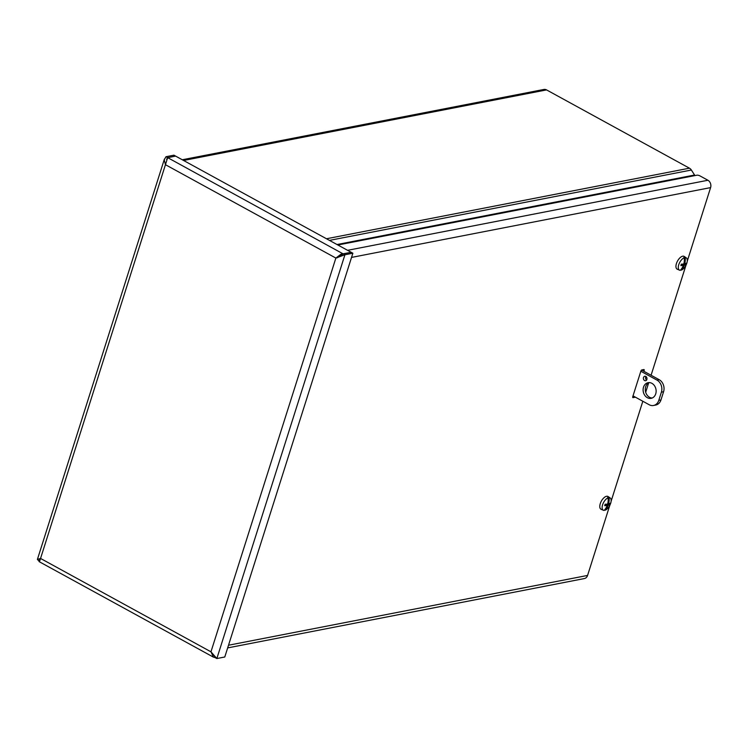 <?xml version="1.0" encoding="UTF-8"?>
<svg xmlns="http://www.w3.org/2000/svg" width="748" height="748" viewBox="0 0 748 748"><rect width="100%" height="100%" fill="white"/><g stroke="black" fill="none" stroke-linecap="round" stroke-linejoin="round"><path stroke-width="1.12" d="M694.995 175.565A3.413 2.768 79 0 1 694.565 175.023L691.367 170.03L329.447 240.389M182.278 159.763L543.908 89.451A5.573 4.507 79 0 1 546.564 89.91L689.45 168.188A5.573 4.507 79 0 1 691.367 170.03M175.565 156.089L173.919 155.182L165.981 156.725L164.233 159.773L165.448 164.7L167.655 157.641L175.565 156.089M166.589 159.343L167.627 157.632L165.981 156.725M39.84 559.439L39.42 560.177M39.569 561.421L40.551 558.447L210.964 651.817L213.451 657.146L39.12 561.636M39.055 561.14L37.4 559.439L40.551 558.447L165.448 164.7L335.871 258.06L340.957 254.208L337.105 257.826L343.276 253.862L351.223 252.319L352.869 253.217L224.783 656.996L216.845 658.549L210.964 651.817L335.871 258.06L344.931 254.759L216.845 658.549L215.19 657.642L214.508 656.192M352.869 253.217L344.931 254.759L343.276 253.862M167.608 157.697L175.593 156.098L351.195 252.3L340.957 254.208M337.236 257.714L340.929 255.853M343.229 253.927L167.655 157.641M337.872 257.462L335.871 258.06M212.778 654.313L213.189 656.996L215.162 657.623M337.862 244.998L696.912 175.2A2.281 0.748 -162.4 0 1 699.969 175.902L707.926 180.259A5.573 4.507 79 0 1 710.6 187.608L351.541 257.415M642.859 369.736L644.159 370.447A1.141 0.552 118.7 0 0 644.047 369.577A1.141 0.552 118.7 0 0 643.832 369.549L641.859 369.933A1.141 0.552 118.7 0 0 640.886 371.083L632.743 396.73A1.141 0.552 118.7 0 0 632.855 397.599A1.141 0.552 118.7 0 0 633.079 397.627L632.715 397.431M632.836 396.449L635.043 397.244L633.079 397.627M642.242 370.4L642.42 369.821M644.159 370.447L643.888 371.307M228.514 645.234L587.573 575.436A5.573 4.507 79 0 1 584.375 578.559L227.663 647.908M587.573 575.436L609.816 505.311M611.107 501.263L642.831 401.246M645.683 392.251L648.666 382.864M651.078 375.244L685.981 265.222M687.262 261.183L710.6 187.608M681.372 264.334L683.018 265.437A15.839 6.218 21.3 0 1 680.876 265.587L680.876 265.587A4.366 2.122 118.7 0 1 681.344 264.137A15.839 4.105 -165.9 0 0 683.448 264.063L683.934 263.502A15.839 11.959 81.1 0 0 684.327 260.818A15.858 12.024 -111 0 0 684.327 260.631A15.839 12.716 -102.8 0 0 684.27 257.77L683.794 257.452A7.078 3.441 -61.3 0 1 684.822 257.256L685.29 257.574A15.839 12.95 80.9 0 1 685.28 260.444A15.858 13.427 91.2 0 1 685.252 260.641L684.336 260.36M684.327 260.743L685.131 260.678M685.28 260.444L684.355 259.939M684.336 258.724L684.822 257.256M682.391 267.504L682.915 267.99A15.839 13.296 -108.8 0 0 684.055 265.708L684.532 265.147A15.839 5.451 23.1 0 0 685.813 264.624A4.366 2.122 118.7 0 0 686.271 263.174A15.839 4.871 -167.8 0 1 684.962 263.773L684.803 263.333A15.839 13.604 -103.7 0 0 685.252 260.641M684.962 263.773L684.046 262.95M682.915 267.99A15.858 12.024 69 0 1 682.84 268.13A15.839 12.716 77.2 0 1 681.316 270.121L680.811 269.906A7.078 3.441 -61.3 0 1 680.615 269.972M685.29 257.574A7.022 3.413 -61.3 0 1 686.309 257.873A7.022 3.413 -61.3 0 1 686.477 264.137A7.022 3.413 -61.3 0 1 681.316 270.121M683.176 265.877A15.839 12.267 85.7 0 1 681.998 268.167A15.858 13.427 -88.8 0 1 681.886 268.317A15.839 12.95 -99.1 0 1 680.287 270.318A7.022 3.413 -61.3 0 1 679.567 270.178A7.022 3.413 -61.3 0 1 678.745 264.736A7.022 3.413 -61.3 0 1 684.27 257.77M679.567 270.178L677.277 269.205A7.274 3.534 -61.3 0 1 676.426 263.567A7.274 3.534 -61.3 0 1 684.252 256.471L686.309 257.873M682.84 268.13L682.223 267.793M682.849 267.849L682.475 267.345M685.813 264.624L683.794 263.82M605.207 504.414L606.862 505.517A15.839 6.218 21.3 0 1 604.721 505.667L604.721 505.667A4.366 2.122 118.7 0 1 605.179 504.217A15.839 4.105 -165.9 0 0 607.292 504.152L607.769 503.582A15.839 11.959 81.1 0 0 608.171 500.898A15.858 12.024 -111 0 0 608.161 500.711A15.839 12.716 -102.8 0 0 608.115 497.85L607.638 497.532A7.078 3.441 -61.3 0 1 608.666 497.336L609.134 497.654A15.839 12.95 80.9 0 1 609.115 500.524A15.858 13.427 91.2 0 1 609.087 500.721L608.18 500.44M608.171 500.823L608.966 500.758M609.115 500.524L608.189 500.019M608.18 498.804L608.666 497.336M606.226 507.583L606.759 508.07A15.839 13.296 -108.8 0 0 607.89 505.788L608.376 505.227A15.839 5.451 23.1 0 0 609.657 504.704A4.366 2.122 118.7 0 0 610.116 503.254A15.839 4.871 -167.8 0 1 608.807 503.853L608.648 503.413A15.839 13.604 -103.7 0 0 609.087 500.721M608.807 503.853L607.881 503.03M606.759 508.07A15.858 12.024 69 0 1 606.684 508.21A15.839 12.716 77.2 0 1 605.151 510.201L604.646 509.986A7.078 3.441 -61.3 0 1 604.459 510.052M609.134 497.654A7.022 3.413 -61.3 0 1 610.153 497.953A7.022 3.413 -61.3 0 1 610.321 504.217A7.022 3.413 -61.3 0 1 605.151 510.201M607.021 505.957A15.839 12.267 85.7 0 1 605.833 508.247A15.858 13.427 -88.8 0 1 605.73 508.397A15.839 12.95 -99.1 0 1 604.132 510.407A7.022 3.413 -61.3 0 1 603.412 510.258A7.022 3.413 -61.3 0 1 602.589 504.816A7.022 3.413 -61.3 0 1 608.115 497.85M603.412 510.258L601.111 509.285A7.274 3.534 -61.3 0 1 600.27 503.647A7.274 3.534 -61.3 0 1 608.096 496.55L610.153 497.953M606.684 508.21L606.067 507.873M606.693 507.939L606.319 507.425M609.657 504.704L607.628 503.9M645.982 376.487A2.281 1.842 -101 0 0 646.674 380.059M644.589 380.536A2.281 1.842 79 0 1 644.804 376.244A2.281 1.842 79 0 1 645.674 380.713A2.281 1.842 79 0 1 644.589 380.536M649.208 382.593A7.976 6.461 -101 0 0 645.281 389.671A7.976 6.461 -101 0 0 649.516 397.272A7.976 6.461 -101 0 0 652.209 398.011M647.338 397.693A7.976 6.461 79 0 1 643.112 389.409A7.976 6.461 79 0 1 648.095 382.686A7.976 6.461 79 0 1 655.959 389.278A7.976 6.461 79 0 1 651.143 398.338A7.976 6.461 79 0 1 647.338 397.693M640.83 371.251L657.015 380.115A9.116 7.387 79 0 1 661.391 392.148L658.792 400.358A9.116 7.387 79 0 1 653.546 405.481A9.116 7.387 79 0 1 649.208 404.743L633.014 395.87M661.391 392.148L663.579 391.728A9.116 7.387 -101 0 0 659.194 379.694L657.015 380.115M663.579 391.728L660.97 399.937L658.792 400.358M653.546 405.481L655.725 405.051A9.116 7.387 -101 0 0 660.97 399.937M641.597 370.045L659.194 379.694M337.011 244.531L694.565 175.023M326.465 238.762L689.45 168.188M546.564 89.91L183.578 160.474M347.568 250.318L707.926 180.259M680.989 265.437A3.964 1.926 -61.3 0 1 681.391 264.137M685.851 263.418A3.964 1.926 -61.3 0 1 685.458 264.568M684.532 265.147L682.989 264.1M684.813 263.707L683.962 263.343M684.055 265.708L682.045 264.708M604.823 505.517A3.964 1.926 -61.3 0 1 605.226 504.217M609.685 503.498A3.964 1.926 -61.3 0 1 609.302 504.648M608.376 505.227L606.824 504.18M608.648 503.787L607.806 503.423M607.89 505.788L605.889 504.788M164.392 159.109L37.4 559.439M681.017 265.512L681.465 264.109M684.878 263.773L683.952 263.38M683.148 265.465L681.4 264.259M604.861 505.592L605.3 504.189M608.713 503.853L607.797 503.46M606.993 505.545L605.244 504.339"/></g></svg>
